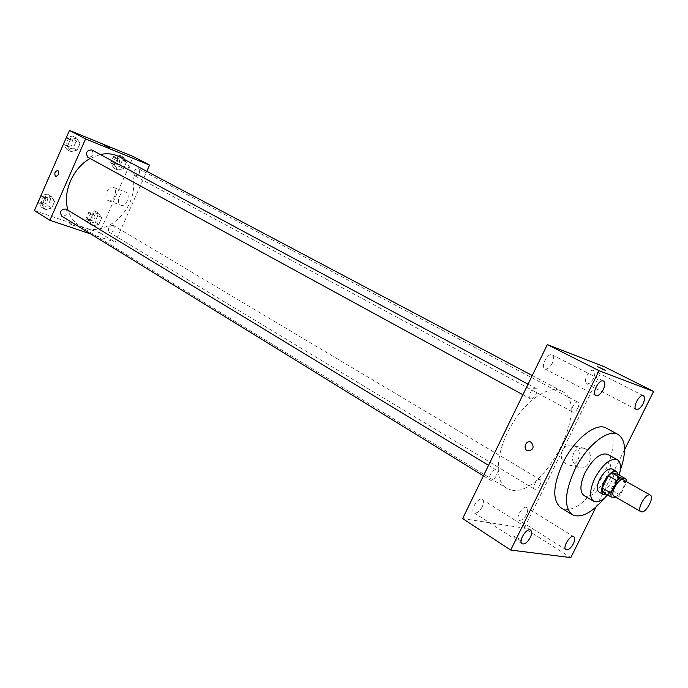 <?xml version="1.0" encoding="UTF-8"?>
<svg xmlns="http://www.w3.org/2000/svg" width="688" height="688" viewBox="0 0 688 688"><rect width="100%" height="100%" fill="white"/><g stroke="black" fill="none" stroke-linecap="round" stroke-linejoin="round"><path stroke-width="0.52" stroke-dasharray="3.44 2.58" d="M623.397 479.906C627.852 481.892 619.338 497.854 614.616 496.375L614.092 496.177M617.712 474.307L617.678 478.1L611.666 490.166L620.37 495.171L626.605 481.72M620.37 495.171L617.291 498.017M602.258 491.843L608.312 493.167L617.016 498.207M611.666 490.166L608.312 493.167M606.79 494.474C613.825 489.761 617.643 483.139 618.237 474.608M612.2 469.01C618.641 471.899 606.635 494.483 599.798 492.359L599.024 492.058M617.678 478.1L626.433 483.045M607.822 495.068C613.094 489.288 616.895 482.649 619.217 475.159M584.009 495.549C595.352 503.367 620.077 460.1 607.581 454.304M604.27 498.344C611.099 489.865 616.439 480.525 620.275 470.334M606.334 428.151C629.288 438.505 588.954 515.518 564.169 509L560.849 507.753M595.989 507.065L624.575 449.685M593.469 378.383C591.155 382.537 588.868 384.325 586.606 383.749C582.375 381.986 589.668 368.132 593.572 370.531C595.24 371.821 595.206 374.435 593.469 378.383M526.483 514.443C523.921 518.933 521.427 520.825 519.01 520.119C515.037 518.047 523.095 504.846 526.698 507.52C528.1 508.716 528.023 511.029 526.483 514.443M482.211 506.867C479.459 511.648 476.741 513.618 474.058 512.775C469.68 510.419 478.306 496.573 482.279 499.557C483.819 500.864 483.793 503.306 482.211 506.867M552.283 363.281C549.832 367.676 547.356 369.533 544.853 368.863C540.157 366.867 547.854 352.265 552.206 354.922C554.055 356.341 554.089 359.127 552.283 363.281M462.62 518.58L524.265 528.092L570.816 557.598M524.265 528.092L603.866 366.532M573.568 453.409C571.298 459.713 572.889 464.34 578.35 467.29C589.048 471.848 595.782 452.274 584.791 448.559C580.018 447.183 576.277 448.8 573.568 453.409M562.32 450.485C560.006 456.875 561.606 461.562 567.101 464.546C577.886 469.156 584.723 449.29 573.637 445.54C568.83 444.156 565.054 445.798 562.32 450.485M531.231 442.246L530.715 442.006M514.409 536.287L513.807 536.666C517.428 539.538 520.119 540.759 521.891 540.347L514.409 536.287L513.816 536.657C517.428 539.53 520.119 540.759 521.891 540.338L514.409 536.279M605.801 370.505L597.502 366.609M577.92 407.967C576.277 410.934 574.609 412.318 572.898 412.129L572.674 412.035C569.535 410.659 575.134 400.399 578.015 402.239C579.219 403.194 579.184 405.103 577.92 407.967M496.306 475.743C494.603 478.839 492.763 480.362 490.811 480.31L490.312 480.121C486.975 478.401 493.296 467.917 496.34 470.11C497.536 471.108 497.527 472.983 496.306 475.743M530.534 398.851L530.259 398.739C526.784 397.174 532.71 386.364 535.918 388.419C539.254 389.881 533.922 400.218 530.534 398.851M540.028 484.954C538.145 488.256 536.305 489.658 534.524 489.151C531.712 487.792 536.743 478.513 539.779 479.467L540.166 479.613C541.258 480.525 541.207 482.305 540.028 484.954M511.003 489.942L506.42 488.162C494.19 481.067 495.799 452.386 510.788 426.345C525.615 400.21 549.514 384.265 561.829 391.197C591.843 404.871 543.339 498.542 511.003 489.942M119.239 156.744C133.747 164.372 137.961 186.156 129.112 204.224C120.443 222.387 100.371 233.55 84.83 228.244L79.739 225.862C74.192 222.387 70.305 217.193 68.069 210.27M90.119 158.507L100.293 154.508M113.021 225.32C108.48 226.111 107.259 228.45 109.34 232.338C114.113 232.105 115.489 229.835 113.46 225.526L113.021 225.32M91.736 149.915C94.265 154.138 93.061 156.632 88.116 157.389M66.014 209.023C68.293 213.108 67.02 215.542 62.195 216.307L61.653 216.058M134.994 175.904L134.736 175.784C132.474 171.544 133.721 169.188 138.477 168.706C140.791 172.714 139.63 175.113 134.994 175.904M90.799 234.006L115.214 242.185L146.785 171.329M126.411 162.187L123.367 157.139L117.424 158.558L114.543 165.068L117.631 170.099L123.548 168.646L126.411 162.187L123.367 157.139L117.424 158.558L114.543 165.068L117.631 170.099L123.548 168.646L126.411 162.187L122.447 160.08L119.394 155.041L113.46 156.451L110.596 162.936L113.683 167.958L119.592 166.513L122.447 160.08M54.636 201.412L51.204 196.355L44.806 197.963L41.873 204.663L45.356 209.694L51.72 208.051L54.636 201.412L51.204 196.355L44.806 197.963L41.873 204.663L45.356 209.694L51.72 208.051L54.636 201.412L50.809 199.09L47.369 194.042L40.988 195.633L38.064 202.306L41.547 207.337L47.902 205.712L50.809 199.09M34.4 210.605L99.597 232.664L133.352 156.606M80.057 143.482L76.712 138.168L70.374 139.578L67.407 146.338L70.804 151.644L77.108 150.199L80.057 143.482L76.712 138.168L70.374 139.578L67.407 146.338L70.804 151.644L77.108 150.199L80.057 143.482L76.11 141.367L72.765 136.061L66.435 137.462L63.485 144.196L66.882 149.485L73.177 148.058L76.11 141.367M101.695 217.915L98.573 213.108L92.57 214.716L89.724 221.158L92.889 225.948L98.857 224.314L101.695 217.915L98.573 213.108L92.57 214.716L89.724 221.158L92.889 225.948L98.857 224.314L101.695 217.915L97.834 215.619L94.712 210.82L88.718 212.42L85.88 218.836L89.044 223.617L95.013 221.992L97.834 215.619M99.597 232.664L115.214 242.185M120.495 205.041L120.83 205.205C126.067 207.75 131.339 194.068 125.861 192.141C120.83 189.656 115.464 202.556 120.495 205.041M70.95 223.841L69.729 223.66C71.965 225.105 73.908 225.922 75.542 226.111L69.729 223.66C71.965 225.105 73.908 225.922 75.542 226.111L70.95 223.841M110.149 147.791L104.335 145.177M107.887 200.414L108.222 200.586C113.451 203.141 118.775 189.303 113.305 187.385C108.265 184.891 102.856 197.929 107.887 200.414M57.912 170.452L57.912 170.452C59.469 173.436 58.704 175.44 55.616 176.463M90.3 220.779L89.836 220.564C87.806 216.307 89.156 214.071 93.895 213.873C96.01 217.709 94.815 220.014 90.3 220.779M94.712 210.82L98.573 213.108M88.718 212.42L92.57 214.716M85.88 218.836L89.724 221.158M89.044 223.617L92.889 225.948M95.013 221.992L98.857 224.314M88.391 219.627L87.926 219.412C85.897 215.155 87.247 212.927 91.977 212.73C94.093 216.565 92.906 218.87 88.391 219.627M114.948 165.094L114.69 164.974C112.402 160.777 113.632 158.455 118.362 158.016C120.692 161.981 119.557 164.346 114.948 165.094M119.394 155.041L123.367 157.139M113.46 156.451L117.424 158.558M110.596 162.936L114.543 165.068M113.683 167.958L117.631 170.099M119.592 166.513L123.548 168.646M112.987 164.036L112.729 163.916C110.441 159.719 111.662 157.406 116.384 156.967C118.723 160.932 117.588 163.288 112.987 164.036M42.845 204.388L42.303 204.138C40.11 199.623 41.538 197.318 46.586 197.241C48.882 201.283 47.635 203.665 42.845 204.388M47.369 194.042L51.204 196.355M40.988 195.633L44.806 197.963M38.064 202.306L41.873 204.663M41.547 207.337L45.356 209.694M47.902 205.712L51.72 208.051M40.351 197L44.686 196.08C46.982 200.122 45.735 202.504 40.945 203.227L39.01 200.062M68.189 146.51L67.888 146.372C65.394 141.926 66.676 139.526 71.724 139.165C74.27 143.353 73.091 145.796 68.189 146.51M72.765 136.061L76.712 138.168M66.435 137.462L70.374 139.578M63.485 144.196L67.407 146.338M66.882 149.485L70.804 151.644M73.177 148.058L77.108 150.199M65.704 139.036L69.763 138.116C72.309 142.296 71.131 144.738 66.237 145.443L64.354 142.124M643.435 395.755L593.572 370.531M636.211 409.377L586.606 383.749M573.826 536.709L526.698 507.52M565.923 549.712L519.01 520.119M530.577 530.113L482.279 499.557M522.106 543.787L474.058 512.775M603.505 381.057L552.206 354.922M595.868 395.445L544.853 368.863M584.791 448.559L573.637 445.54M578.35 467.29L567.101 464.546M79.739 225.862L506.42 488.162M532.263 375.536L561.829 391.197M540.166 479.613L113.46 225.526M534.524 489.151L109.34 232.338M522.923 394.731L530.259 398.739M528.049 384.196L535.918 388.419M483.415 475.872L490.312 480.121M488.532 465.372L496.34 470.11M134.736 175.784L572.674 412.035M138.477 168.706L578.015 402.239M108.222 200.586L120.83 205.205M113.305 187.385L125.861 192.141M87.926 219.412L89.836 220.564M91.977 212.73L93.895 213.873M112.729 163.916L114.69 164.974M116.384 156.967L118.362 158.016M40.403 202.969L42.303 204.138M44.686 196.08L46.586 197.241M65.936 145.306L67.888 146.372M69.763 138.116L71.724 139.165"/><path stroke-width="1.03" d="M641.397 511.855L640.889 511.666C636.288 509.567 646.204 492.221 650.341 495.119C654.684 497.037 646.015 513.257 641.397 511.855M640.889 511.666L614.092 496.177C609.379 494.001 619.131 476.947 623.397 479.906L650.341 495.119M626.484 479.252L620.542 477.807L617.145 480.835L608.338 475.829L611.727 472.828L617.712 474.307L626.484 479.252L626.605 481.72M617.145 480.835L611.021 493.115L611.004 496.917L617.291 498.017M608.338 475.829L602.249 488.059L611.021 493.115M602.249 488.059L602.258 491.843L611.004 496.917M618.237 474.608L616.56 471.461C612.673 470.48 608.519 473.886 604.107 481.669C601.149 488.196 600.899 492.496 603.35 494.577L606.79 494.474M603.35 494.577L599.024 492.058C596.556 489.976 596.797 485.685 599.738 479.175C604.141 471.409 608.295 468.021 612.2 469.01L616.56 471.461M611.727 472.828L620.542 477.807M619.217 475.159C621.384 467.186 620.757 462.044 617.342 459.713C610.333 457.95 602.86 464.056 594.931 478.04C589.65 489.753 589.212 497.476 593.624 501.208C597.347 502.971 602.077 500.916 607.822 495.068M617.342 459.713L607.581 454.304C600.521 452.498 593.056 458.543 585.17 472.441C579.932 484.094 579.545 491.791 584.009 495.549L593.624 501.208M620.275 470.334C626.57 452.007 625.882 440.079 618.194 434.532C608.261 428.263 586.322 445.695 574.678 469.93C564.564 492.548 563.799 507.477 572.364 514.727C581.042 518.528 591.68 513.076 604.27 498.344M572.364 514.727L560.849 507.753C552.172 500.451 552.834 485.573 562.827 463.101C574.36 439.047 596.29 421.83 606.334 428.151L618.194 434.532M643.082 403.727C640.683 408.01 638.395 409.893 636.211 409.377C632.134 407.709 639.702 393.433 643.435 395.755C645.017 397.019 644.897 399.676 643.082 403.727M573.405 543.726C570.756 548.353 568.262 550.348 565.923 549.712C562.105 547.76 570.386 534.12 573.826 536.709C575.159 537.87 575.013 540.209 573.405 543.726M530.285 537.526C527.447 542.462 524.72 544.552 522.106 543.787C517.883 541.542 526.767 527.214 530.577 530.113C532.039 531.394 531.944 533.862 530.285 537.526M603.324 389.554C600.787 394.095 598.302 396.056 595.868 395.445C591.336 393.553 599.334 378.469 603.505 381.057C605.277 382.442 605.216 385.28 603.324 389.554M624.575 449.685L653.6 391.403L599.05 370.686L510.72 550.065L570.816 557.598L595.989 507.065M599.05 370.686L547.321 344.602L603.866 366.532L653.6 391.403M547.321 344.602L462.62 518.58L510.72 550.065M531.231 442.246L530.715 442.006C525.787 439.856 522.605 449.152 527.679 450.864C533.389 450.141 534.567 447.269 531.231 442.246C534.567 447.269 533.389 450.141 527.687 450.864L527.679 450.864C522.605 449.152 525.795 439.856 530.715 442.006M605.294 370.359L597.502 366.609L605.294 370.359M597.502 366.609L605.801 370.505M68.069 210.27C62.178 192.864 72.722 167.941 90.119 158.507M100.293 154.508C107.242 153.046 113.554 153.785 119.239 156.744L532.263 375.536M88.116 157.389L87.815 157.251C85.346 152.762 86.654 150.311 91.736 149.915L528.049 384.196M483.415 475.872L61.653 216.058C59.478 211.491 60.931 209.152 66.014 209.023L488.532 465.372M146.785 171.329L149.563 165.086L85.579 138.924L49.854 220.298L90.799 234.006M149.563 165.086L133.352 156.606L69.479 130.402L85.579 138.924M69.479 130.402L34.4 210.605L49.854 220.298M55.616 176.463L55.479 176.395C54.111 173.324 54.92 171.346 57.912 170.452C59.469 173.428 58.704 175.431 55.616 176.463L55.47 176.395C54.111 173.324 54.92 171.346 57.912 170.452M108.996 147.395L104.335 145.177L108.996 147.395M104.318 145.151L110.149 147.791M39.01 200.062L40.351 197M64.354 142.124L65.704 139.036M87.815 157.251L522.923 394.731"/></g></svg>
